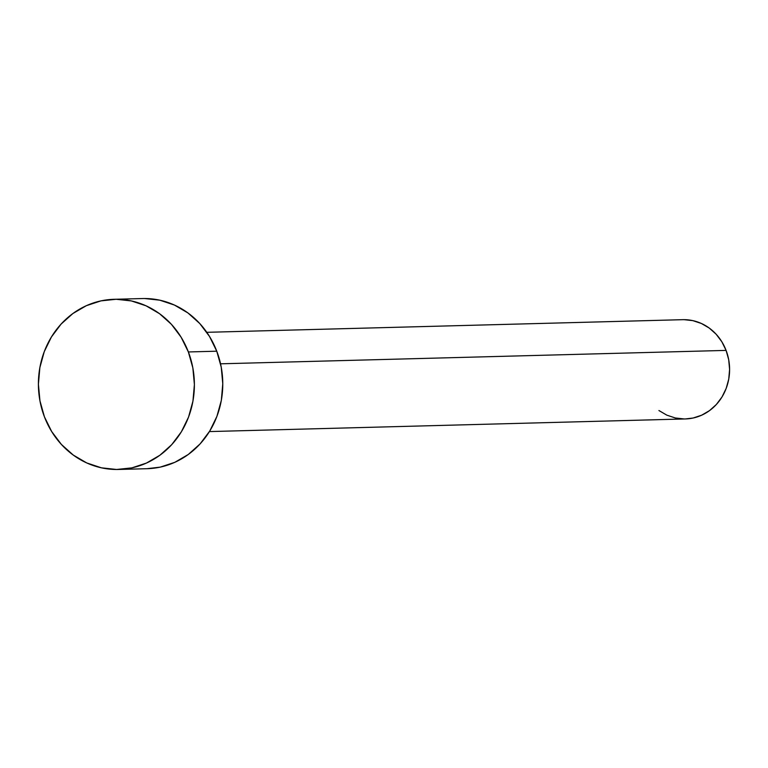 <?xml version="1.0" encoding="UTF-8"?>
<svg xmlns="http://www.w3.org/2000/svg" width="768" height="768" viewBox="0 0 768 768"><rect width="100%" height="100%" fill="white"/><g stroke="black" fill="none" stroke-linecap="round" stroke-linejoin="round"><path stroke-width="1.15" d="M209.424 431.578L685.421 418.944A49.651 45.494 -91.5 0 0 726.086 350.4L220.55 363.811L726.086 350.4A49.651 45.494 -91.5 0 0 682.781 319.68L206.794 332.314M118.656 469.459L147.043 468.701A85.114 77.99 -91.5 0 0 216.758 351.197L188.371 351.955L216.758 351.197A85.114 77.99 -91.5 0 0 142.522 298.541L114.144 299.299A85.114 77.99 88.5 0 1 188.371 351.955A85.114 77.99 88.5 0 1 118.656 469.459A85.114 77.99 88.5 0 1 44.419 416.803A85.114 77.99 88.5 0 1 114.144 299.299M144.566 298.522L159.792 300.182L174.432 305.059L187.939 312.95L199.786 323.558L209.52 336.47L216.758 351.197L221.242 367.171L222.778 383.779L221.328 400.387L216.922 416.342L209.76 431.04L200.093 443.914L188.294 454.474L174.835 462.317L160.214 467.126L146.88 468.71M44.419 416.803L39.946 400.829L38.4 384.221L39.859 367.613L44.256 351.658L51.427 336.96L61.094 324.086L72.883 313.526L86.352 305.683L100.973 300.874L116.179 299.27L131.405 300.941L146.045 305.808L159.552 313.699L171.398 324.307L181.133 337.229L188.371 351.955L192.854 367.93L194.4 384.538L192.941 401.136L188.544 417.091L181.373 431.789L171.706 444.672L159.907 455.232L146.448 463.066L131.827 467.875L116.611 469.478L101.395 467.818L86.746 462.941L73.248 455.05L61.402 444.442L51.667 431.53L44.419 416.803M683.971 319.661L692.851 320.64L701.395 323.482L709.277 328.08L716.189 334.272L721.862 341.808L726.086 350.4L728.698 359.712L729.6 369.398L728.746 379.085L726.182 388.397L722.006 396.97L716.362 404.477L709.488 410.64L701.626 415.21L693.101 418.022L685.325 418.944M684.23 418.954L675.35 417.984L666.806 415.142L658.925 410.534"/></g></svg>
